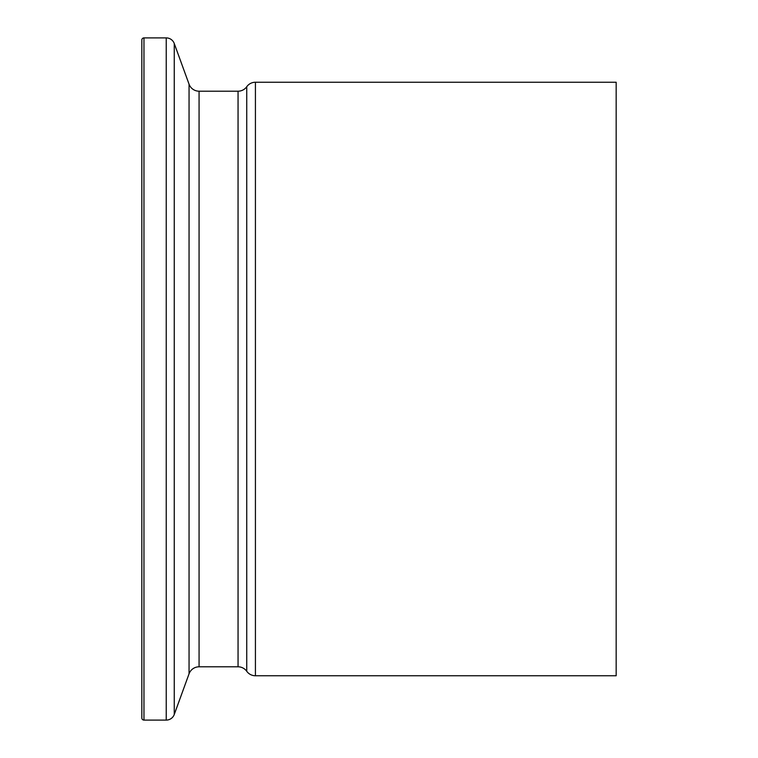 <?xml version="1.0" encoding="UTF-8"?>
<svg xmlns="http://www.w3.org/2000/svg" width="758" height="758" viewBox="0 0 758 758"><rect width="100%" height="100%" fill="white"/><g stroke="black" fill="none" stroke-linecap="round" stroke-linejoin="round"><path stroke-width="1.14" d="M189.055 673.815L189.055 84.185L174.255 43.509A8.527 8.527 0 0 0 166.239 37.9L143.963 37.9A2.132 2.132 0 0 0 141.831 40.032L141.831 717.968A2.132 2.132 0 0 0 143.963 720.1L166.239 720.1A8.527 8.527 0 0 0 174.255 714.491L189.055 673.815A10.659 10.659 0 0 1 199.07 666.803L238.059 666.803A10.659 10.659 0 0 1 246.738 671.275L246.738 86.725A10.659 10.659 0 0 1 238.059 91.197L199.07 91.197L199.07 666.803M189.055 84.185A10.659 10.659 0 0 0 199.07 91.197M246.738 671.275A10.659 10.659 0 0 0 255.427 675.757L616.169 675.757L616.169 82.243L255.427 82.243A10.659 10.659 0 0 0 246.738 86.725M143.963 720.1L143.963 37.9M166.239 720.1L166.239 37.9M174.255 714.491L174.255 43.509M238.059 666.803L238.059 91.197M255.427 675.757L255.427 82.243"/></g></svg>
